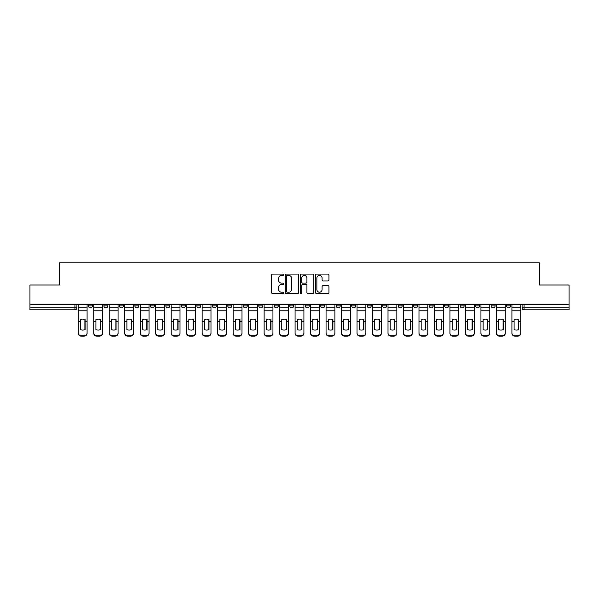 <?xml version="1.0" encoding="UTF-8"?>
<svg xmlns="http://www.w3.org/2000/svg" width="599" height="599" viewBox="0 0 599 599"><rect width="100%" height="100%" fill="white"/><g stroke="black" fill="none" stroke-linecap="round" stroke-linejoin="round"><path stroke-width="0.9" d="M283.619 274.754A0.681 0.681 0 0 0 282.93 274.065L272.582 274.065A0.973 0.973 0 0 0 271.602 275.046L271.602 292.582A0.973 0.973 0 0 0 272.582 293.555L282.93 293.555A0.681 0.681 0 0 0 283.619 292.874A0.681 0.681 0 0 0 282.93 292.192L281.59 292.192A3.115 3.115 0 0 1 278.475 289.077L278.475 287.617A3.115 3.115 0 0 1 281.59 284.495L282.93 284.495A0.681 0.681 0 0 0 283.619 283.814A0.681 0.681 0 0 0 282.93 283.132L281.59 283.132A3.115 3.115 0 0 1 278.475 280.01L278.475 278.55A3.115 3.115 0 0 1 281.59 275.435L282.93 275.435A0.681 0.681 0 0 0 283.619 274.754M506.604 304.764L506.604 305.857L510.573 305.857A1.984 1.984 0 0 1 508.588 307.841A1.984 1.984 0 0 1 506.604 305.857L506.604 304.764M491.113 304.764L491.113 305.857L495.088 305.857A1.984 1.984 0 0 1 493.097 307.841A1.984 1.984 0 0 1 491.113 305.857L491.113 304.764M398.185 304.764L398.185 305.857L402.154 305.857A1.984 1.984 0 0 1 400.169 307.841A1.984 1.984 0 0 1 398.185 305.857L398.185 304.764M382.701 304.764L382.701 305.857L386.669 305.857A1.984 1.984 0 0 1 384.685 307.841A1.984 1.984 0 0 1 382.701 305.857L382.701 304.764M367.209 304.764L367.209 305.857L371.178 305.857A1.984 1.984 0 0 1 369.194 307.841A1.984 1.984 0 0 1 367.209 305.857L367.209 304.764M336.234 304.764L336.234 305.857L340.202 305.857A1.984 1.984 0 0 1 338.218 307.841A1.984 1.984 0 0 1 336.234 305.857L336.234 304.764M305.258 305.857L305.258 304.764L305.258 305.857A1.984 1.984 0 0 0 307.242 307.841A1.984 1.984 0 0 1 305.258 305.857L309.226 305.857A1.984 1.984 0 0 1 307.242 307.841A1.984 1.984 0 0 0 309.226 305.857L309.226 304.764L309.226 305.857M289.774 305.857L289.774 304.764L289.774 305.857A1.984 1.984 0 0 0 291.758 307.841A1.984 1.984 0 0 1 289.774 305.857L293.742 305.857A1.984 1.984 0 0 1 291.758 307.841M274.282 305.857L274.282 304.764L274.282 305.857A1.984 1.984 0 0 0 276.266 307.841A1.984 1.984 0 0 1 274.282 305.857L278.25 305.857A1.984 1.984 0 0 1 276.266 307.841A1.984 1.984 0 0 0 278.25 305.857L278.25 304.764L278.25 305.857M258.798 304.764L258.798 305.857L262.766 305.857A1.984 1.984 0 0 1 260.782 307.841A1.984 1.984 0 0 1 258.798 305.857L258.798 304.764M243.306 304.764L243.306 305.857L247.275 305.857A1.984 1.984 0 0 1 245.291 307.841A1.984 1.984 0 0 1 243.306 305.857L243.306 304.764M227.822 304.764L227.822 305.857L231.791 305.857A1.984 1.984 0 0 1 229.806 307.841A1.984 1.984 0 0 1 227.822 305.857L227.822 304.764M212.331 305.857L212.331 304.764L212.331 305.857A1.984 1.984 0 0 0 214.315 307.841A1.984 1.984 0 0 1 212.331 305.857L216.299 305.857A1.984 1.984 0 0 1 214.315 307.841M181.355 305.857L181.355 304.764L181.355 305.857A1.984 1.984 0 0 0 183.339 307.841A1.984 1.984 0 0 1 181.355 305.857L185.323 305.857A1.984 1.984 0 0 1 183.339 307.841A1.984 1.984 0 0 0 185.323 305.857L185.323 304.764L185.323 305.857M165.863 305.857L165.863 304.764L165.863 305.857A1.984 1.984 0 0 0 167.855 307.841A1.984 1.984 0 0 1 165.863 305.857L169.839 305.857A1.984 1.984 0 0 1 167.855 307.841A1.984 1.984 0 0 0 169.839 305.857L169.839 304.764L169.839 305.857M150.379 305.857L150.379 304.764L150.379 305.857A1.984 1.984 0 0 0 152.363 307.841A1.984 1.984 0 0 1 150.379 305.857L154.347 305.857A1.984 1.984 0 0 1 152.363 307.841A1.984 1.984 0 0 0 154.347 305.857L154.347 304.764L154.347 305.857M134.887 305.857L134.887 304.764L134.887 305.857A1.984 1.984 0 0 0 136.879 307.841A1.984 1.984 0 0 1 134.887 305.857L138.863 305.857A1.984 1.984 0 0 1 136.879 307.841M119.403 305.857L119.403 304.764L119.403 305.857A1.984 1.984 0 0 0 121.387 307.841A1.984 1.984 0 0 1 119.403 305.857L123.372 305.857A1.984 1.984 0 0 1 121.387 307.841A1.984 1.984 0 0 0 123.372 305.857L123.372 304.764L123.372 305.857M103.912 305.857L103.912 304.764L103.912 305.857A1.984 1.984 0 0 0 105.903 307.841A1.984 1.984 0 0 1 103.912 305.857L107.887 305.857A1.984 1.984 0 0 1 105.903 307.841A1.984 1.984 0 0 0 107.887 305.857L107.887 304.764L107.887 305.857M327.982 280.938A0.973 0.973 0 0 0 328.956 279.965L328.956 275.046A0.973 0.973 0 0 0 327.982 274.065L316.482 274.065A0.973 0.973 0 0 0 315.508 275.046L315.508 292.582A0.973 0.973 0 0 0 316.482 293.555L327.982 293.555A0.973 0.973 0 0 0 328.956 292.582L328.956 286.636A0.973 0.973 0 0 0 327.982 285.663L323.056 285.663A0.973 0.973 0 0 0 322.082 286.636L322.082 289.587A2.606 2.606 0 0 1 319.477 292.192A2.606 2.606 0 0 1 316.871 289.587L316.871 278.041A2.606 2.606 0 0 1 319.477 275.435A2.606 2.606 0 0 1 322.082 278.041L322.082 279.965A0.973 0.973 0 0 0 323.056 280.938L327.982 280.938M29.95 304.764L29.95 285.004L59.533 285.004L59.533 262.864L539.467 262.864L539.467 285.004L569.05 285.004L569.05 304.764L29.95 304.764L29.95 307.841L76.912 307.841L76.912 304.764L76.912 307.841A1.984 1.984 0 0 1 74.927 309.825L29.95 309.825L29.95 307.841M298.646 275.046A0.973 0.973 0 0 0 297.673 274.065L286.172 274.065A0.973 0.973 0 0 0 285.199 275.046L285.199 292.582A0.973 0.973 0 0 0 286.172 293.555L297.673 293.555A0.973 0.973 0 0 0 298.646 292.582L298.646 275.046M301.327 274.065L312.828 274.065A0.973 0.973 0 0 1 313.801 275.046L313.801 292.582A0.973 0.973 0 0 1 312.828 293.555L307.908 293.555A0.973 0.973 0 0 1 306.928 292.582L306.928 285.468A0.973 0.973 0 0 0 305.954 284.495L302.69 284.495A0.973 0.973 0 0 0 301.716 285.468L301.716 292.874A0.681 0.681 0 0 1 301.035 293.555A0.681 0.681 0 0 1 300.354 292.874L300.354 275.046A0.973 0.973 0 0 1 301.327 274.065M522.088 304.764L522.088 307.841L569.05 307.841L569.05 309.825L524.073 309.825A1.984 1.984 0 0 1 522.088 307.841L522.088 304.764M569.05 304.764L569.05 307.841M510.573 304.764L510.573 305.857M495.088 304.764L495.088 305.857L495.088 304.764M479.597 304.764L479.597 305.857A1.984 1.984 0 0 1 477.613 307.841A1.984 1.984 0 0 1 475.628 305.857L479.597 305.857M475.628 304.764L475.628 305.857M464.113 304.764L464.113 305.857A1.984 1.984 0 0 1 462.121 307.841A1.984 1.984 0 0 1 460.137 305.857L464.113 305.857M460.137 304.764L460.137 305.857M448.621 304.764L448.621 305.857A1.984 1.984 0 0 1 446.637 307.841A1.984 1.984 0 0 1 444.653 305.857L448.621 305.857M444.653 304.764L444.653 305.857M433.137 304.764L433.137 305.857A1.984 1.984 0 0 1 431.145 307.841A1.984 1.984 0 0 1 429.161 305.857L433.137 305.857M429.161 304.764L429.161 305.857M417.645 304.764L417.645 305.857A1.984 1.984 0 0 1 415.661 307.841A1.984 1.984 0 0 1 413.677 305.857L417.645 305.857M413.677 304.764L413.677 305.857M402.154 304.764L402.154 305.857A1.984 1.984 0 0 1 400.169 307.841M386.669 304.764L386.669 305.857M371.178 305.857L371.178 304.764L371.178 305.857A1.984 1.984 0 0 1 369.194 307.841M355.694 304.764L355.694 305.857A1.984 1.984 0 0 1 353.709 307.841A1.984 1.984 0 0 1 351.725 305.857A1.984 1.984 0 0 0 353.709 307.841A1.984 1.984 0 0 0 355.694 305.857L351.725 305.857L351.725 304.764M340.202 305.857L340.202 304.764L340.202 305.857A1.984 1.984 0 0 1 338.218 307.841M324.718 304.764L324.718 305.857A1.984 1.984 0 0 1 322.734 307.841A1.984 1.984 0 0 1 320.75 305.857A1.984 1.984 0 0 0 322.734 307.841M320.75 304.764L320.75 305.857L324.718 305.857M293.742 304.764L293.742 305.857L293.742 304.764M262.766 305.857L262.766 304.764L262.766 305.857A1.984 1.984 0 0 1 260.782 307.841M247.275 305.857L247.275 304.764L247.275 305.857A1.984 1.984 0 0 1 245.291 307.841M231.791 305.857L231.791 304.764L231.791 305.857A1.984 1.984 0 0 1 229.806 307.841M216.299 304.764L216.299 305.857L216.299 304.764M200.815 305.857L200.815 304.764L200.815 305.857A1.984 1.984 0 0 1 198.831 307.841A1.984 1.984 0 0 1 196.846 305.857L200.815 305.857A1.984 1.984 0 0 1 198.831 307.841M196.846 304.764L196.846 305.857M138.863 304.764L138.863 305.857L138.863 304.764M92.396 304.764L92.396 305.857A1.984 1.984 0 0 1 90.412 307.841A1.984 1.984 0 0 1 88.427 305.857A1.984 1.984 0 0 0 90.412 307.841A1.984 1.984 0 0 0 92.396 305.857L92.396 304.764M88.427 304.764L88.427 305.857L92.396 305.857M74.927 304.764L74.927 309.825A1.984 1.984 0 0 0 76.912 307.841M287.243 275.435A0.681 0.681 0 0 0 286.562 276.117L286.562 291.511A0.681 0.681 0 0 0 287.243 292.192L288.658 292.192A3.115 3.115 0 0 0 291.78 289.077L291.78 278.55A3.115 3.115 0 0 0 288.658 275.435L287.243 275.435M306.928 278.086A2.606 2.606 0 0 0 304.322 275.48A2.606 2.606 0 0 0 301.716 278.086L301.716 282.159A0.973 0.973 0 0 0 302.69 283.132L305.954 283.132A0.973 0.973 0 0 0 306.928 282.159L306.928 278.086M84.901 329.712L84.901 319.447M82.669 319.11A6.155 5.413 180 0 1 84.901 319.514M78.252 322.21L78.252 332.902A2.98 2.823 0 0 0 81.232 335.725L84.107 335.725A2.98 2.823 0 0 0 87.087 332.902L87.087 333.314A2.98 2.823 180 0 1 84.107 336.136L84.107 335.725M82.669 330.079A6.155 5.84 180 0 0 84.901 329.637M85.103 321.805L85.103 319.514A6.155 5.413 180 0 0 82.767 319.11A6.155 5.413 180 0 0 80.438 319.514L80.438 329.637A6.155 5.84 180 0 0 85.103 329.637L85.103 321.805L87.087 321.805L87.087 332.902M87.087 304.764L87.087 321.805M78.252 304.764L78.252 332.902M81.232 335.725L81.232 336.136L84.107 336.136M81.232 336.136A2.98 2.823 180 0 1 78.252 333.314M100.392 329.712L100.392 319.447M98.154 319.11A6.155 5.413 180 0 1 100.392 319.514M93.736 322.21L93.736 332.902A2.98 2.823 0 0 0 96.716 335.725L99.599 335.725A2.98 2.823 0 0 0 102.571 332.902L102.571 333.314A2.98 2.823 180 0 1 99.599 336.136L99.599 335.725M98.154 330.079A6.155 5.84 180 0 0 100.392 329.637M115.877 329.712L115.877 319.447M113.645 319.11A6.155 5.413 180 0 1 115.877 319.514M109.228 322.21L109.228 332.902A2.98 2.823 0 0 0 112.208 335.725L115.083 335.725A2.98 2.823 0 0 0 118.063 332.902L118.063 333.314A2.98 2.823 180 0 1 115.083 336.136L115.083 335.725M113.645 330.079A6.155 5.84 180 0 0 115.877 329.637M100.587 321.805L100.587 319.514A6.155 5.413 180 0 0 98.258 319.11A6.155 5.413 180 0 0 95.922 319.514L95.922 329.637A6.155 5.84 180 0 0 100.587 329.637L100.587 321.805L102.571 321.805L102.571 332.902M102.571 304.764L102.571 321.805M93.736 304.764L93.736 332.902M96.716 335.725L96.716 336.136L99.599 336.136M96.716 336.136A2.98 2.823 180 0 1 93.736 333.314M116.079 321.805L116.079 319.514A6.155 5.413 180 0 0 113.743 319.11A6.155 5.413 180 0 0 111.414 319.514L111.414 329.637A6.155 5.84 180 0 0 116.079 329.637L116.079 321.805L118.063 321.805L118.063 332.902M118.063 304.764L118.063 321.805M109.228 304.764L109.228 332.902M112.208 335.725L112.208 336.136L115.083 336.136M112.208 336.136A2.98 2.823 180 0 1 109.228 333.314M131.368 329.712L131.368 319.447M129.129 319.11A6.155 5.413 180 0 1 131.368 319.514M124.712 322.21L124.712 332.902A2.98 2.823 0 0 0 127.692 335.725L130.575 335.725A2.98 2.823 0 0 0 133.547 332.902L133.547 333.314A2.98 2.823 180 0 1 130.575 336.136L130.575 335.725M129.129 330.079A6.155 5.84 180 0 0 131.368 329.637M146.852 329.712L146.852 319.447M144.621 319.11A6.155 5.413 180 0 1 146.852 319.514M140.203 322.21L140.203 332.902A2.98 2.823 0 0 0 143.183 335.725L146.059 335.725A2.98 2.823 0 0 0 149.039 332.902L149.039 333.314A2.98 2.823 180 0 1 146.059 336.136L146.059 335.725M144.621 330.079A6.155 5.84 180 0 0 146.852 329.637M162.344 329.712L162.344 319.447M160.105 319.11A6.155 5.413 180 0 1 162.344 319.514M155.688 322.21L155.688 332.902A2.98 2.823 0 0 0 158.668 335.725L161.55 335.725A2.98 2.823 0 0 0 164.523 332.902L164.523 333.314A2.98 2.823 180 0 1 161.55 336.136L161.55 335.725M160.105 330.079A6.155 5.84 180 0 0 162.344 329.637M131.563 321.805L131.563 319.514A6.155 5.413 180 0 0 129.234 319.11A6.155 5.413 180 0 0 126.898 319.514L126.898 329.637A6.155 5.84 180 0 0 131.563 329.637L131.563 321.805L133.547 321.805L133.547 332.902M133.547 304.764L133.547 321.805M124.712 304.764L124.712 332.902M127.692 335.725L127.692 336.136L130.575 336.136M127.692 336.136A2.98 2.823 180 0 1 124.712 333.314M147.055 321.805L147.055 319.514A6.155 5.413 180 0 0 144.718 319.11A6.155 5.413 180 0 0 142.39 319.514L142.39 329.637A6.155 5.84 180 0 0 147.055 329.637L147.055 321.805L149.039 321.805L149.039 332.902M149.039 304.764L149.039 321.805M140.203 304.764L140.203 332.902M143.183 335.725L143.183 336.136L146.059 336.136M143.183 336.136A2.98 2.823 180 0 1 140.203 333.314M162.539 321.805L162.539 319.514A6.155 5.413 180 0 0 160.21 319.11A6.155 5.413 180 0 0 157.874 319.514L157.874 329.637A6.155 5.84 180 0 0 162.539 329.637L162.539 321.805L164.523 321.805L164.523 332.902M164.523 304.764L164.523 321.805M155.688 304.764L155.688 332.902M158.668 335.725L158.668 336.136L161.55 336.136M158.668 336.136A2.98 2.823 180 0 1 155.688 333.314M177.828 329.712L177.828 319.447M175.597 319.11A6.155 5.413 180 0 1 177.828 319.514M171.179 322.21L171.179 332.902A2.98 2.823 0 0 0 174.159 335.725L177.034 335.725A2.98 2.823 0 0 0 180.014 332.902L180.014 333.314A2.98 2.823 180 0 1 177.034 336.136L177.034 335.725M175.597 330.079A6.155 5.84 180 0 0 177.828 329.637M178.03 321.805L178.03 319.514A6.155 5.413 180 0 0 175.694 319.11A6.155 5.413 180 0 0 173.366 319.514L173.366 329.637A6.155 5.84 180 0 0 178.03 329.637L178.03 321.805L180.014 321.805L180.014 332.902M180.014 304.764L180.014 321.805M171.179 304.764L171.179 332.902M174.159 335.725L174.159 336.136L177.034 336.136M174.159 336.136A2.98 2.823 180 0 1 171.179 333.314M193.32 329.712L193.32 319.447M191.081 319.11A6.155 5.413 180 0 1 193.32 319.514M186.663 322.21L186.663 332.902A2.98 2.823 0 0 0 189.643 335.725L192.526 335.725A2.98 2.823 0 0 0 195.499 332.902L195.499 333.314A2.98 2.823 180 0 1 192.526 336.136L192.526 335.725M191.081 330.079A6.155 5.84 180 0 0 193.32 329.637M193.514 321.805L193.514 319.514A6.155 5.413 180 0 0 191.186 319.11A6.155 5.413 180 0 0 188.85 319.514L188.85 329.637A6.155 5.84 180 0 0 193.514 329.637L193.514 321.805L195.499 321.805L195.499 332.902M195.499 304.764L195.499 321.805M186.663 304.764L186.663 332.902M189.643 335.725L189.643 336.136L192.526 336.136M189.643 336.136A2.98 2.823 180 0 1 186.663 333.314M208.804 329.712L208.804 319.447M206.573 319.11A6.155 5.413 180 0 1 208.804 319.514M202.155 322.21L202.155 332.902A2.98 2.823 0 0 0 205.135 335.725L208.01 335.725A2.98 2.823 0 0 0 210.99 332.902L210.99 333.314A2.98 2.823 180 0 1 208.01 336.136L208.01 335.725M206.573 330.079A6.155 5.84 180 0 0 208.804 329.637M209.006 321.805L209.006 319.514A6.155 5.413 180 0 0 206.67 319.11A6.155 5.413 180 0 0 204.341 319.514L204.341 329.637A6.155 5.84 180 0 0 209.006 329.637L209.006 321.805L210.99 321.805L210.99 332.902M210.99 304.764L210.99 321.805M202.155 304.764L202.155 332.902M205.135 335.725L205.135 336.136L208.01 336.136M205.135 336.136A2.98 2.823 180 0 1 202.155 333.314M224.296 329.712L224.296 319.447M222.057 319.11A6.155 5.413 180 0 1 224.296 319.514M217.639 322.21L217.639 332.902A2.98 2.823 0 0 0 220.619 335.725L223.502 335.725A2.98 2.823 0 0 0 226.482 332.902L226.482 333.314A2.98 2.823 180 0 1 223.502 336.136L223.502 335.725M222.057 330.079A6.155 5.84 180 0 0 224.296 329.637M224.49 321.805L224.49 319.514A6.155 5.413 180 0 0 222.162 319.11A6.155 5.413 180 0 0 219.826 319.514L219.826 329.637A6.155 5.84 180 0 0 224.49 329.637L224.49 321.805L226.482 321.805L226.482 332.902M226.482 304.764L226.482 321.805M217.639 304.764L217.639 332.902M220.619 335.725L220.619 336.136L223.502 336.136M220.619 336.136A2.98 2.823 180 0 1 217.639 333.314M239.78 329.712L239.78 319.447M237.548 319.11A6.155 5.413 180 0 1 239.78 319.514M233.131 322.21L233.131 332.902A2.98 2.823 0 0 0 236.111 335.725L238.986 335.725A2.98 2.823 0 0 0 241.966 332.902L241.966 333.314A2.98 2.823 180 0 1 238.986 336.136L238.986 335.725M237.548 330.079A6.155 5.84 180 0 0 239.78 329.637M239.982 321.805L239.982 319.514A6.155 5.413 180 0 0 237.646 319.11A6.155 5.413 180 0 0 235.317 319.514L235.317 329.637A6.155 5.84 180 0 0 239.982 329.637L239.982 321.805L241.966 321.805L241.966 332.902M241.966 304.764L241.966 321.805M233.131 304.764L233.131 332.902M236.111 335.725L236.111 336.136L238.986 336.136M236.111 336.136A2.98 2.823 180 0 1 233.131 333.314M255.271 329.712L255.271 319.447M253.033 319.11A6.155 5.413 180 0 1 255.271 319.514M248.615 322.21L248.615 332.902A2.98 2.823 0 0 0 251.595 335.725L254.478 335.725A2.98 2.823 0 0 0 257.458 332.902L257.458 333.314A2.98 2.823 180 0 1 254.478 336.136L254.478 335.725M253.033 330.079A6.155 5.84 180 0 0 255.271 329.637M255.466 321.805L255.466 319.514A6.155 5.413 180 0 0 253.137 319.11A6.155 5.413 180 0 0 250.801 319.514L250.801 329.637A6.155 5.84 180 0 0 255.466 329.637L255.466 321.805L257.458 321.805L257.458 332.902M257.458 304.764L257.458 321.805M248.615 304.764L248.615 332.902M251.595 335.725L251.595 336.136L254.478 336.136M251.595 336.136A2.98 2.823 180 0 1 248.615 333.314M270.755 329.712L270.755 319.447M268.524 319.11A6.155 5.413 180 0 1 270.755 319.514M264.107 322.21L264.107 332.902A2.98 2.823 0 0 0 267.087 335.725L269.962 335.725A2.98 2.823 0 0 0 272.942 332.902L272.942 333.314A2.98 2.823 180 0 1 269.962 336.136L269.962 335.725M268.524 330.079A6.155 5.84 180 0 0 270.755 329.637M270.958 321.805L270.958 319.514A6.155 5.413 180 0 0 268.622 319.11A6.155 5.413 180 0 0 266.293 319.514L266.293 329.637A6.155 5.84 180 0 0 270.958 329.637L270.958 321.805L272.942 321.805L272.942 332.902M272.942 304.764L272.942 321.805M264.107 304.764L264.107 332.902M267.087 335.725L267.087 336.136L269.962 336.136M267.087 336.136A2.98 2.823 180 0 1 264.107 333.314M286.247 329.712L286.247 319.447M284.008 319.11A6.155 5.413 180 0 1 286.247 319.514M279.591 322.21L279.591 332.902A2.98 2.823 0 0 0 282.571 335.725L285.453 335.725A2.98 2.823 0 0 0 288.433 332.902L288.433 333.314A2.98 2.823 180 0 1 285.453 336.136L285.453 335.725M284.008 330.079A6.155 5.84 180 0 0 286.247 329.637M286.442 321.805L286.442 319.514A6.155 5.413 180 0 0 284.113 319.11A6.155 5.413 180 0 0 281.777 319.514L281.777 329.637A6.155 5.84 180 0 0 286.442 329.637L286.442 321.805L288.433 321.805L288.433 332.902M288.433 304.764L288.433 321.805M279.591 304.764L279.591 332.902M282.571 335.725L282.571 336.136L285.453 336.136M282.571 336.136A2.98 2.823 180 0 1 279.591 333.314M301.731 329.712L301.731 319.447M299.5 319.11A6.155 5.413 180 0 1 301.731 319.514M295.082 322.21L295.082 332.902A2.98 2.823 0 0 0 298.062 335.725L300.938 335.725A2.98 2.823 0 0 0 303.918 332.902L303.918 333.314A2.98 2.823 180 0 1 300.938 336.136L300.938 335.725M299.5 330.079A6.155 5.84 180 0 0 301.731 329.637M301.933 321.805L301.933 319.514A6.155 5.413 180 0 0 299.597 319.11A6.155 5.413 180 0 0 297.269 319.514L297.269 329.637A6.155 5.84 180 0 0 301.933 329.637L301.933 321.805L303.918 321.805L303.918 332.902M303.918 304.764L303.918 321.805M295.082 304.764L295.082 332.902M298.062 335.725L298.062 336.136L300.938 336.136M298.062 336.136A2.98 2.823 180 0 1 295.082 333.314M317.223 329.712L317.223 319.447M314.992 319.11A6.155 5.413 180 0 1 317.223 319.514M310.567 322.21L310.567 332.902A2.98 2.823 0 0 0 313.547 335.725L316.429 335.725A2.98 2.823 0 0 0 319.409 332.902L319.409 333.314A2.98 2.823 180 0 1 316.429 336.136L316.429 335.725M314.992 330.079A6.155 5.84 180 0 0 317.223 329.637M317.418 321.805L317.418 319.514A6.155 5.413 180 0 0 315.089 319.11A6.155 5.413 180 0 0 312.753 319.514L312.753 329.637A6.155 5.84 180 0 0 317.418 329.637L317.418 321.805L319.409 321.805L319.409 332.902M319.409 304.764L319.409 321.805M310.567 304.764L310.567 332.902M313.547 335.725L313.547 336.136L316.429 336.136M313.547 336.136A2.98 2.823 180 0 1 310.567 333.314M332.707 329.712L332.707 319.447M330.476 319.11A6.155 5.413 180 0 1 332.707 319.514M326.058 322.21L326.058 332.902A2.98 2.823 0 0 0 329.038 335.725L331.913 335.725A2.98 2.823 0 0 0 334.893 332.902L334.893 333.314A2.98 2.823 180 0 1 331.913 336.136L331.913 335.725M330.476 330.079A6.155 5.84 180 0 0 332.707 329.637M332.909 321.805L332.909 319.514A6.155 5.413 180 0 0 330.573 319.11A6.155 5.413 180 0 0 328.245 319.514L328.245 329.637A6.155 5.84 180 0 0 332.909 329.637L332.909 321.805L334.893 321.805L334.893 332.902M334.893 304.764L334.893 321.805M326.058 304.764L326.058 332.902M329.038 335.725L329.038 336.136L331.913 336.136M329.038 336.136A2.98 2.823 180 0 1 326.058 333.314M348.199 329.712L348.199 319.447M345.967 319.11A6.155 5.413 180 0 1 348.199 319.514M341.542 322.21L341.542 332.902A2.98 2.823 0 0 0 344.522 335.725L347.405 335.725A2.98 2.823 0 0 0 350.385 332.902L350.385 333.314A2.98 2.823 180 0 1 347.405 336.136L347.405 335.725M345.967 330.079A6.155 5.84 180 0 0 348.199 329.637M348.393 321.805L348.393 319.514A6.155 5.413 180 0 0 346.065 319.11A6.155 5.413 180 0 0 343.729 319.514L343.729 329.637A6.155 5.84 180 0 0 348.393 329.637L348.393 321.805L350.385 321.805L350.385 332.902M350.385 304.764L350.385 321.805M341.542 304.764L341.542 332.902M344.522 335.725L344.522 336.136L347.405 336.136M344.522 336.136A2.98 2.823 180 0 1 341.542 333.314M363.683 329.712L363.683 319.447M361.452 319.11A6.155 5.413 180 0 1 363.683 319.514M357.034 322.21L357.034 332.902A2.98 2.823 0 0 0 360.014 335.725L362.889 335.725A2.98 2.823 0 0 0 365.869 332.902L365.869 333.314A2.98 2.823 180 0 1 362.889 336.136L362.889 335.725M361.452 330.079A6.155 5.84 180 0 0 363.683 329.637M363.885 321.805L363.885 319.514A6.155 5.413 180 0 0 361.549 319.11A6.155 5.413 180 0 0 359.22 319.514L359.22 329.637A6.155 5.84 180 0 0 363.885 329.637L363.885 321.805L365.869 321.805L365.869 332.902M365.869 304.764L365.869 321.805M357.034 304.764L357.034 332.902M360.014 335.725L360.014 336.136L362.889 336.136M360.014 336.136A2.98 2.823 180 0 1 357.034 333.314M379.174 329.712L379.174 319.447M376.943 319.11A6.155 5.413 180 0 1 379.174 319.514M372.518 322.21L372.518 332.902A2.98 2.823 0 0 0 375.498 335.725L378.381 335.725A2.98 2.823 0 0 0 381.361 332.902L381.361 333.314A2.98 2.823 180 0 1 378.381 336.136L378.381 335.725M376.943 330.079A6.155 5.84 180 0 0 379.174 329.637M379.369 321.805L379.369 319.514A6.155 5.413 180 0 0 377.041 319.11A6.155 5.413 180 0 0 374.704 319.514L374.704 329.637A6.155 5.84 180 0 0 379.369 329.637L379.369 321.805L381.361 321.805L381.361 332.902M381.361 304.764L381.361 321.805M372.518 304.764L372.518 332.902M375.498 335.725L375.498 336.136L378.381 336.136M375.498 336.136A2.98 2.823 180 0 1 372.518 333.314M394.659 329.712L394.659 319.447M392.427 319.11A6.155 5.413 180 0 1 394.659 319.514M388.01 322.21L388.01 332.902A2.98 2.823 0 0 0 390.99 335.725L393.865 335.725A2.98 2.823 0 0 0 396.845 332.902L396.845 333.314A2.98 2.823 180 0 1 393.865 336.136L393.865 335.725M392.427 330.079A6.155 5.84 180 0 0 394.659 329.637M394.861 321.805L394.861 319.514A6.155 5.413 180 0 0 392.525 319.11A6.155 5.413 180 0 0 390.196 319.514L390.196 329.637A6.155 5.84 180 0 0 394.861 329.637L394.861 321.805L396.845 321.805L396.845 332.902M396.845 304.764L396.845 321.805M388.01 304.764L388.01 332.902M390.99 335.725L390.99 336.136L393.865 336.136M390.99 336.136A2.98 2.823 180 0 1 388.01 333.314M410.15 329.712L410.15 319.447M407.919 319.11A6.155 5.413 180 0 1 410.15 319.514M403.501 322.21L403.501 332.902A2.98 2.823 0 0 0 406.474 335.725L409.357 335.725A2.98 2.823 0 0 0 412.337 332.902L412.337 333.314A2.98 2.823 180 0 1 409.357 336.136L409.357 335.725M407.919 330.079A6.155 5.84 180 0 0 410.15 329.637M410.345 321.805L410.345 319.514A6.155 5.413 180 0 0 408.016 319.11A6.155 5.413 180 0 0 405.68 319.514L405.68 329.637A6.155 5.84 180 0 0 410.345 329.637L410.345 321.805L412.337 321.805L412.337 332.902M412.337 304.764L412.337 321.805M403.501 304.764L403.501 332.902M406.474 335.725L406.474 336.136L409.357 336.136M406.474 336.136A2.98 2.823 180 0 1 403.501 333.314M425.634 329.712L425.634 319.447M423.403 319.11A6.155 5.413 180 0 1 425.634 319.514M418.986 322.21L418.986 332.902A2.98 2.823 0 0 0 421.966 335.725L424.841 335.725A2.98 2.823 0 0 0 427.821 332.902L427.821 333.314A2.98 2.823 180 0 1 424.841 336.136L424.841 335.725M423.403 330.079A6.155 5.84 180 0 0 425.634 329.637M425.837 321.805L425.837 319.514A6.155 5.413 180 0 0 423.5 319.11A6.155 5.413 180 0 0 421.172 319.514L421.172 329.637A6.155 5.84 180 0 0 425.837 329.637L425.837 321.805L427.821 321.805L427.821 332.902M427.821 304.764L427.821 321.805M418.986 304.764L418.986 332.902M421.966 335.725L421.966 336.136L424.841 336.136M421.966 336.136A2.98 2.823 180 0 1 418.986 333.314M441.126 329.712L441.126 319.447M438.895 319.11A6.155 5.413 180 0 1 441.126 319.514M434.477 322.21L434.477 332.902A2.98 2.823 0 0 0 437.45 335.725L440.332 335.725A2.98 2.823 0 0 0 443.312 332.902L443.312 333.314A2.98 2.823 180 0 1 440.332 336.136L440.332 335.725M438.895 330.079A6.155 5.84 180 0 0 441.126 329.637M441.321 321.805L441.321 319.514A6.155 5.413 180 0 0 438.992 319.11A6.155 5.413 180 0 0 436.656 319.514L436.656 329.637A6.155 5.84 180 0 0 441.321 329.637L441.321 321.805L443.312 321.805L443.312 332.902M443.312 304.764L443.312 321.805M434.477 304.764L434.477 332.902M437.45 335.725L437.45 336.136L440.332 336.136M437.45 336.136A2.98 2.823 180 0 1 434.477 333.314M456.61 329.712L456.61 319.447M454.379 319.11A6.155 5.413 180 0 1 456.61 319.514M449.961 322.21L449.961 332.902A2.98 2.823 0 0 0 452.941 335.725L455.817 335.725A2.98 2.823 0 0 0 458.797 332.902L458.797 333.314A2.98 2.823 180 0 1 455.817 336.136L455.817 335.725M454.379 330.079A6.155 5.84 180 0 0 456.61 329.637M456.812 321.805L456.812 319.514A6.155 5.413 180 0 0 454.476 319.11A6.155 5.413 180 0 0 452.148 319.514L452.148 329.637A6.155 5.84 180 0 0 456.812 329.637L456.812 321.805L458.797 321.805L458.797 332.902M458.797 304.764L458.797 321.805M449.961 304.764L449.961 332.902M452.941 335.725L452.941 336.136L455.817 336.136M452.941 336.136A2.98 2.823 180 0 1 449.961 333.314M472.102 329.712L472.102 319.447M469.871 319.11A6.155 5.413 180 0 1 472.102 319.514M465.453 322.21L465.453 332.902A2.98 2.823 0 0 0 468.425 335.725L471.308 335.725A2.98 2.823 0 0 0 474.288 332.902L474.288 333.314A2.98 2.823 180 0 1 471.308 336.136L471.308 335.725M469.871 330.079A6.155 5.84 180 0 0 472.102 329.637M472.297 321.805L472.297 319.514A6.155 5.413 180 0 0 469.968 319.11A6.155 5.413 180 0 0 467.632 319.514L467.632 329.637A6.155 5.84 180 0 0 472.297 329.637L472.297 321.805L474.288 321.805L474.288 332.902M474.288 304.764L474.288 321.805M465.453 304.764L465.453 332.902M468.425 335.725L468.425 336.136L471.308 336.136M468.425 336.136A2.98 2.823 180 0 1 465.453 333.314M487.586 329.712L487.586 319.447M485.355 319.11A6.155 5.413 180 0 1 487.586 319.514M480.937 322.21L480.937 332.902A2.98 2.823 0 0 0 483.917 335.725L486.792 335.725A2.98 2.823 0 0 0 489.772 332.902L489.772 333.314A2.98 2.823 180 0 1 486.792 336.136L486.792 335.725M485.355 330.079A6.155 5.84 180 0 0 487.586 329.637M487.788 321.805L487.788 319.514A6.155 5.413 180 0 0 485.452 319.11A6.155 5.413 180 0 0 483.123 319.514L483.123 329.637A6.155 5.84 180 0 0 487.788 329.637L487.788 321.805L489.772 321.805L489.772 332.902M489.772 304.764L489.772 321.805M480.937 304.764L480.937 332.902M483.917 335.725L483.917 336.136L486.792 336.136M483.917 336.136A2.98 2.823 180 0 1 480.937 333.314M503.078 329.712L503.078 319.447M500.846 319.11A6.155 5.413 180 0 1 503.078 319.514M496.429 322.21L496.429 332.902A2.98 2.823 0 0 0 499.401 335.725L502.284 335.725A2.98 2.823 0 0 0 505.264 332.902L505.264 333.314A2.98 2.823 180 0 1 502.284 336.136L502.284 335.725M500.846 330.079A6.155 5.84 180 0 0 503.078 329.637M503.272 321.805L503.272 319.514A6.155 5.413 180 0 0 500.944 319.11A6.155 5.413 180 0 0 498.608 319.514L498.608 329.637A6.155 5.84 180 0 0 503.272 329.637L503.272 321.805L505.264 321.805L505.264 332.902M505.264 304.764L505.264 321.805M496.429 304.764L496.429 332.902M499.401 335.725L499.401 336.136L502.284 336.136M499.401 336.136A2.98 2.823 180 0 1 496.429 333.314M518.562 329.712L518.562 319.447M516.331 319.11A6.155 5.413 180 0 1 518.562 319.514M511.913 322.21L511.913 332.902A2.98 2.823 0 0 0 514.893 335.725L517.768 335.725A2.98 2.823 0 0 0 520.748 332.902L520.748 333.314A2.98 2.823 180 0 1 517.768 336.136L517.768 335.725M516.331 330.079A6.155 5.84 180 0 0 518.562 329.637M518.764 321.805L518.764 319.514A6.155 5.413 180 0 0 516.428 319.11A6.155 5.413 180 0 0 514.099 319.514L514.099 329.637A6.155 5.84 180 0 0 518.764 329.637L518.764 321.805L520.748 321.805L520.748 332.902M520.748 304.764L520.748 321.805M511.913 304.764L511.913 332.902M514.893 335.725L514.893 336.136L517.768 336.136M514.893 336.136A2.98 2.823 180 0 1 511.913 333.314M524.073 304.764L524.073 309.825M85.103 321.648L87.087 321.648M78.252 321.648L80.438 321.648M78.252 310.2L87.087 310.2M78.252 321.805L80.438 321.805M78.252 307.841L87.087 307.841M100.587 321.648L102.571 321.648M93.736 321.648L95.922 321.648M93.736 310.2L102.571 310.2M93.736 321.805L95.922 321.805M93.736 307.841L102.571 307.841M116.079 321.648L118.063 321.648M109.228 321.648L111.414 321.648M109.228 310.2L118.063 310.2M109.228 321.805L111.414 321.805M109.228 307.841L118.063 307.841M131.563 321.648L133.547 321.648M124.712 321.648L126.898 321.648M124.712 310.2L133.547 310.2M124.712 321.805L126.898 321.805M124.712 307.841L133.547 307.841M147.055 321.648L149.039 321.648M140.203 321.648L142.39 321.648M140.203 310.2L149.039 310.2M140.203 321.805L142.39 321.805M140.203 307.841L149.039 307.841M162.539 321.648L164.523 321.648M155.688 321.648L157.874 321.648M155.688 310.2L164.523 310.2M155.688 321.805L157.874 321.805M155.688 307.841L164.523 307.841M178.03 321.648L180.014 321.648M171.179 321.648L173.366 321.648M171.179 310.2L180.014 310.2M171.179 321.805L173.366 321.805M171.179 307.841L180.014 307.841M193.514 321.648L195.499 321.648M186.663 321.648L188.85 321.648M186.663 310.2L195.499 310.2M186.663 321.805L188.85 321.805M186.663 307.841L195.499 307.841M209.006 321.648L210.99 321.648M202.155 321.648L204.341 321.648M202.155 310.2L210.99 310.2M202.155 321.805L204.341 321.805M202.155 307.841L210.99 307.841M224.49 321.648L226.482 321.648M217.639 321.648L219.826 321.648M217.639 310.2L226.482 310.2M217.639 321.805L219.826 321.805M217.639 307.841L226.482 307.841M239.982 321.648L241.966 321.648M233.131 321.648L235.317 321.648M233.131 310.2L241.966 310.2M233.131 321.805L235.317 321.805M233.131 307.841L241.966 307.841M255.466 321.648L257.458 321.648M248.615 321.648L250.801 321.648M248.615 310.2L257.458 310.2M248.615 321.805L250.801 321.805M248.615 307.841L257.458 307.841M270.958 321.648L272.942 321.648M264.107 321.648L266.293 321.648M264.107 310.2L272.942 310.2M264.107 321.805L266.293 321.805M264.107 307.841L272.942 307.841M286.442 321.648L288.433 321.648M279.591 321.648L281.777 321.648M279.591 310.2L288.433 310.2M279.591 321.805L281.777 321.805M279.591 307.841L288.433 307.841M301.933 321.648L303.918 321.648M295.082 321.648L297.269 321.648M295.082 310.2L303.918 310.2M295.082 321.805L297.269 321.805M295.082 307.841L303.918 307.841M317.418 321.648L319.409 321.648M310.567 321.648L312.753 321.648M310.567 310.2L319.409 310.2M310.567 321.805L312.753 321.805M310.567 307.841L319.409 307.841M332.909 321.648L334.893 321.648M326.058 321.648L328.245 321.648M326.058 310.2L334.893 310.2M326.058 321.805L328.245 321.805M326.058 307.841L334.893 307.841M348.393 321.648L350.385 321.648M341.542 321.648L343.729 321.648M341.542 310.2L350.385 310.2M341.542 321.805L343.729 321.805M341.542 307.841L350.385 307.841M363.885 321.648L365.869 321.648M357.034 321.648L359.22 321.648M357.034 310.2L365.869 310.2M357.034 321.805L359.22 321.805M357.034 307.841L365.869 307.841M379.369 321.648L381.361 321.648M372.518 321.648L374.704 321.648M372.518 310.2L381.361 310.2M372.518 321.805L374.704 321.805M372.518 307.841L381.361 307.841M394.861 321.648L396.845 321.648M388.01 321.648L390.196 321.648M388.01 310.2L396.845 310.2M388.01 321.805L390.196 321.805M388.01 307.841L396.845 307.841M410.345 321.648L412.337 321.648M403.501 321.648L405.68 321.648M403.501 310.2L412.337 310.2M403.501 321.805L405.68 321.805M403.501 307.841L412.337 307.841M425.837 321.648L427.821 321.648M418.986 321.648L421.172 321.648M418.986 310.2L427.821 310.2M418.986 321.805L421.172 321.805M418.986 307.841L427.821 307.841M441.321 321.648L443.312 321.648M434.477 321.648L436.656 321.648M434.477 310.2L443.312 310.2M434.477 321.805L436.656 321.805M434.477 307.841L443.312 307.841M456.812 321.648L458.797 321.648M449.961 321.648L452.148 321.648M449.961 310.2L458.797 310.2M449.961 321.805L452.148 321.805M449.961 307.841L458.797 307.841M472.297 321.648L474.288 321.648M465.453 321.648L467.632 321.648M465.453 310.2L474.288 310.2M465.453 321.805L467.632 321.805M465.453 307.841L474.288 307.841M487.788 321.648L489.772 321.648M480.937 321.648L483.123 321.648M480.937 310.2L489.772 310.2M480.937 321.805L483.123 321.805M480.937 307.841L489.772 307.841M503.272 321.648L505.264 321.648M496.429 321.648L498.608 321.648M496.429 310.2L505.264 310.2M496.429 321.805L498.608 321.805M496.429 307.841L505.264 307.841M518.764 321.648L520.748 321.648M511.913 321.648L514.099 321.648M511.913 310.2L520.748 310.2M511.913 321.805L514.099 321.805M511.913 307.841L520.748 307.841"/></g></svg>
